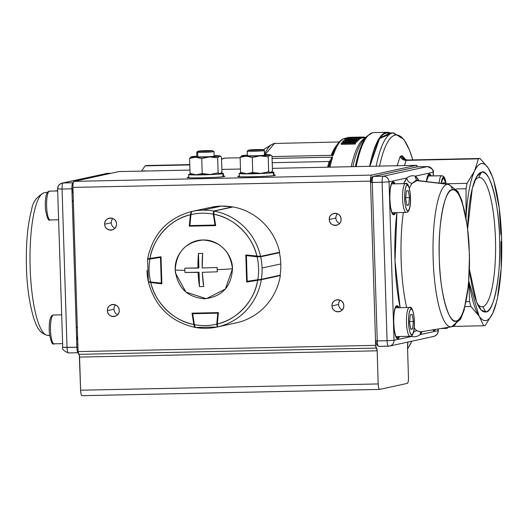 <?xml version="1.0" encoding="UTF-8"?>
<svg xmlns="http://www.w3.org/2000/svg" width="528" height="528" viewBox="0 0 528 528"><rect width="100%" height="100%" fill="white"/><g stroke="black" fill="none" stroke-linecap="round" stroke-linejoin="round"><path stroke-width="0.79" d="M273.768 143.649A1.445 1.406 77.7 0 1 274.461 143.444A103.138 23.648 -91.2 0 1 275.524 143.312A103.138 23.648 88.8 0 0 274.461 143.444L265.102 154.598M330.317 160.611L329.129 161.495A103.138 23.648 -91.2 0 0 327.598 167.191A103.138 23.648 -91.2 0 1 329.129 161.495L272.21 162.697L329.129 161.495L330.317 160.611A103.858 23.813 88.8 0 0 328.561 167.171A103.858 23.813 88.8 0 1 330.317 160.611L331.597 157.76M331.208 155.331A103.138 23.648 -91.2 0 1 337.214 144.679A103.138 23.648 -91.2 0 0 331.208 155.331M478.678 177.553A64.687 14.837 -91.2 0 1 479.345 177.474A64.687 14.837 -91.2 0 1 495.502 240.379A64.687 14.837 -91.2 0 1 482.737 306.735L481.404 306.768L482.737 306.735A64.687 14.837 -91.2 0 1 482.071 306.814A64.687 14.837 -91.2 0 1 477.18 303.415A64.687 14.837 88.8 0 0 482.737 306.735L485.866 311.942L481.265 310.075L476.566 301.95L469.432 269.313A69.96 16.045 -91.2 0 0 478.474 306.075A69.96 16.045 -91.2 0 0 485.866 311.942L482.737 306.735A64.687 14.837 88.8 0 0 495.462 238.927A64.687 14.837 88.8 0 0 478.678 177.553A64.687 14.837 88.8 0 0 474.599 181.078A64.687 14.837 -91.2 0 1 478.678 177.553L481.477 172.22C489.311 167.482 499.224 203.735 499.627 238.603C501.402 273.161 493.891 313.216 485.866 311.942A69.96 16.045 -91.2 0 0 499.627 238.603A69.96 16.045 -91.2 0 0 481.477 172.22L478.678 177.553M412.83 159.892A108.933 24.981 88.8 0 0 379.559 166.096A108.933 24.981 -91.2 0 1 395.182 135.102A108.933 24.981 -91.2 0 1 412.83 159.892L409.543 150.269L403.913 139.484L393.545 132.891A111.071 25.469 88.8 0 0 392.403 133.023A2.884 2.805 77.7 0 1 395.182 135.102A2.884 2.805 -102.3 0 0 392.403 133.023A111.071 25.469 88.8 0 0 376.147 166.162A111.071 25.469 -91.2 0 1 393.545 132.891L387.275 133.023A111.071 25.469 88.8 0 0 369.884 166.294L379.533 138.607L390.43 133.802M397.115 165.719L400.217 156.321A87.938 20.163 -91.2 0 1 402.422 155.839L405.748 159.674M407.563 348.586A108.933 24.981 88.8 0 0 411.748 341.233A108.933 24.981 -91.2 0 1 407.563 348.586M221.529 159.06L225.119 158.083A89.43 20.506 88.8 0 0 221.542 159.555A89.43 20.506 -91.2 0 1 224.202 158.195A2.884 2.805 -102.3 0 0 223.661 158.261A2.884 2.805 77.7 0 1 224.202 158.195A89.43 20.506 -91.2 0 1 225.119 158.083L240.141 157.766M264.647 154.275A102.94 23.608 -91.2 0 1 271.636 144.547A102.94 23.608 88.8 0 0 264.647 154.275M343.134 140.798L357.172 140.501L357.199 141.385A106.742 24.479 88.8 0 0 356.69 142.012L356.657 141.128L344.461 142.87L355.575 142.639L355.252 143.543L355.601 143.537A106.742 24.479 88.8 0 0 355.271 144.058L341.233 144.355L355.271 144.058L355.245 143.154A107.606 24.677 -91.2 0 1 355.575 142.639L344.461 142.87L356.657 141.128A107.606 24.677 -91.2 0 1 357.172 140.501L343.134 140.798A107.606 24.677 88.8 0 0 342.797 141.2L354.902 140.943L341.603 142.837A107.606 24.677 88.8 0 0 341.207 143.451L355.245 143.154L341.207 143.451L341.233 144.355M347.272 141.992L342.824 142.085L347.272 141.992M356.69 142.012L351.542 142.725L356.69 142.012L357.172 140.501L356.69 142.012M357.667 138.494L359.317 138.461L359.344 139.333L359.317 138.461L357.581 140.039A107.606 24.677 -91.2 0 1 359.317 138.461L357.667 138.494A107.606 24.677 88.8 0 0 356.255 139.735L345.114 138.884A107.606 24.677 88.8 0 0 344.725 139.201L357.581 140.039L357.608 140.923L359.344 139.333A106.742 24.479 88.8 0 0 357.608 140.923L357.185 140.93M351.668 140.613L344.751 140.072L351.668 140.613M356.387 140.514L356.38 140.514A106.742 24.479 -91.2 0 1 356.855 140.059M357.548 140.719L357.179 140.666M360.36 138.547L360.657 138.541A106.742 24.479 88.8 0 0 360.367 138.692L359.324 138.719L360.367 138.692L360.34 137.828A107.606 24.677 -91.2 0 1 360.624 137.676L357.958 137.491A107.606 24.677 88.8 0 0 357.456 137.709L348.044 137.907A107.606 24.677 -91.2 0 1 348.546 137.689L347.114 137.716A107.606 24.677 88.8 0 0 345.767 138.422L347.2 138.389A107.606 24.677 -91.2 0 1 347.688 138.098L360.34 137.828L347.688 138.098L347.714 138.963A106.742 24.479 88.8 0 0 347.576 139.042M357.324 138.758L347.714 138.963L357.324 138.758M346.342 138.963A106.742 24.479 -91.2 0 1 347.14 138.58L347.701 138.574M362.36 137.023L362.545 137.953L362.036 138.032L360.347 138.065L362.036 138.032L362.01 137.168L362.518 137.089L354.71 137.353M351.193 166.69A106.742 24.479 -91.2 0 1 365.112 138.23A106.742 24.479 -91.2 0 0 351.193 166.69M334.171 150.394A103.858 23.813 88.8 0 0 332.086 155.311A103.858 23.813 88.8 0 1 334.171 150.394L335.141 148.401A106.022 24.314 88.8 0 0 332.336 155.305A106.022 24.314 -91.2 0 1 335.141 148.401L337.082 144.89C339.299 141.266 341.84 139.095 344.705 138.382L346.064 138.217A106.742 24.479 88.8 0 0 333.247 155.285L272.019 156.578L333.247 155.285L332.132 155.918A1.445 1.181 18.5 0 1 333.247 155.285A106.742 24.479 -91.2 0 1 344.969 138.349A106.742 24.479 -91.2 0 1 346.064 138.217L346.091 138.217M272.078 158.433L332.64 157.153A106.742 24.479 88.8 0 0 330.007 167.138A106.742 24.479 -91.2 0 1 332.64 157.153L272.078 158.433M363.475 140.032A107.587 24.671 88.8 0 0 352.895 166.657A107.587 24.671 88.8 0 1 363.475 140.032L366.874 136.29A111.368 25.535 88.8 0 0 355.337 166.604A111.368 25.535 -91.2 0 1 366.874 136.29L372.392 132.752A1.445 1.406 77.7 0 1 372.656 132.719A1.445 1.406 -102.3 0 0 372.392 132.752L373.804 132.581A111.791 25.634 88.8 0 0 356.195 166.584A111.791 25.634 -91.2 0 1 372.656 132.719A111.791 25.634 -91.2 0 1 373.804 132.581L387.189 132.304M369.646 166.3A111.791 25.634 -91.2 0 1 387.262 132.297A111.791 25.634 -91.2 0 1 390.185 132.957L379.276 138.211L369.646 166.3M494.023 181.757L492.954 178.101A83.662 19.186 88.8 0 0 492.842 177.718L488.255 168.062A78.613 18.025 -91.2 0 1 494.069 181.922A78.613 18.025 -91.2 0 1 499.29 208.428L500.828 234.326L499.29 208.428A78.613 18.025 -91.2 0 1 501.6 238.168A78.613 18.025 -91.2 0 1 501.178 268.508L497.726 295.495L501.178 268.508A78.613 18.025 -91.2 0 1 496.597 301.745A78.613 18.025 -91.2 0 1 492.809 313.111L485.338 325.4A83.662 19.186 -91.2 0 1 484.506 325.664A83.662 19.186 -91.2 0 1 483.674 325.763L479.087 316.107C483.912 323.037 488.486 322.04 492.809 313.111A78.613 18.025 -91.2 0 1 479.087 316.107A78.613 18.025 -91.2 0 1 468.818 281.246L479.087 316.107L470.923 306.517L465.089 306.643L470.923 306.517A83.662 19.186 -91.2 0 1 469.59 301.633L468.752 282.084L469.59 301.633L466.178 301.706L469.59 301.633A83.662 19.186 88.8 0 0 470.923 306.517L479.087 316.107L483.674 325.763L453.07 326.41L483.674 325.763A83.662 19.186 88.8 0 0 485.338 325.4L492.809 313.111C497.059 303.574 499.844 288.704 501.178 268.508L501.059 241.593L501.178 268.508L501.6 238.168L499.29 208.428L494.175 182.602L499.29 208.428C496.716 189.083 493.033 175.626 488.255 168.062L480.091 158.473L407.708 160.004A83.662 19.186 88.8 0 0 406.045 160.367L478.427 158.836L474.527 171.052L467.056 183.348L446.219 183.784L467.056 183.348A83.662 19.186 88.8 0 0 466.039 188.74L466.046 217.556A78.613 18.025 -91.2 0 1 466.158 215.655A78.613 18.025 -91.2 0 1 474.527 171.052C470.283 180.589 467.491 195.459 466.158 215.655L466.039 188.74A83.662 19.186 -91.2 0 1 467.056 183.348L474.527 171.052A78.613 18.025 -91.2 0 1 488.255 168.062C483.43 161.126 478.856 162.122 474.527 171.052L478.427 158.836A83.662 19.186 -91.2 0 1 480.091 158.473L407.788 160.004M456.159 188.951L466.039 188.74L456.159 188.951M405.92 159.733L407.708 160.004A83.662 19.186 88.8 0 0 406.87 160.103A83.662 19.186 88.8 0 0 406.045 160.367L404.521 165.568L406.131 160.36L478.427 158.836A83.662 19.186 88.8 0 1 480.091 158.473L488.255 168.062L492.842 177.718M146.771 165.508L189.783 164.604L146.771 165.508A83.662 19.186 88.8 0 0 145.939 165.614L189.79 164.683L145.939 165.614A83.662 19.186 88.8 0 0 145.114 165.871L141.504 171.118L145.114 165.871L189.796 164.927L145.114 165.871A83.662 19.186 -91.2 0 1 145.939 165.614A83.662 19.186 -91.2 0 1 146.771 165.508M467.656 228.492L472.276 188.536L476.672 176.682L481.477 172.22A69.96 16.045 -91.2 0 0 475.774 178.365L475.774 178.365A69.96 16.045 -91.2 0 0 467.656 228.492M144.309 170.689A78.613 18.025 88.8 0 0 143.213 171.079L147.041 170.999M400.217 156.321C401.306 158.902 403.253 160.255 406.045 160.367C403.24 160.261 401.3 158.915 400.217 156.321A87.938 20.163 -91.2 0 1 401.313 155.951A87.938 20.163 -91.2 0 1 402.422 155.839L403.729 158.308L405.563 159.595M405.748 159.667L402.422 155.839C403.234 158.486 404.996 159.872 407.708 160.004M332.528 157.159L331.452 158.03A106.022 24.314 88.8 0 0 329.036 167.158A106.022 24.314 -91.2 0 1 331.452 158.03M492.809 313.111L496.544 301.97M274.461 143.444A1.445 1.406 -102.3 0 0 274.197 143.471L339.233 141.973M363.719 137.003L363.746 137.848L363.719 137.003A107.606 24.677 -91.2 0 1 364.089 137.036L364.115 137.841L364.089 137.036L362.617 137.029M365.231 137.3L365.244 137.815L365.231 137.3A107.606 24.677 -91.2 0 1 365.614 137.438L364.102 137.306M355.991 137.148L349.787 137.313L354.849 137.26M356.083 137.28L360.215 137.201A107.606 24.677 88.8 0 0 360.202 137.207L362.01 137.168L360.202 137.207L360.215 137.683M406.87 160.103A5.768 5.61 77.7 0 1 401.313 155.951A5.768 5.61 -102.3 0 0 406.87 160.103M355.489 140.534L355.476 140.085L344.725 139.201L345.114 138.884L356.255 139.735M356.261 140.072L356.275 140.521M341.603 142.837L354.902 140.943L342.797 141.2L342.824 142.085M344.725 139.201L344.751 140.072L344.725 139.201M348.044 137.907L357.958 137.491M357.08 137.122L361.033 137.089M360.716 137.042L361.205 137.036M347.134 138.389L345.794 139.286M345.781 138.923L345.767 138.422L347.114 137.716M350.15 137.353L350.691 137.254M362.036 138.032L362.01 137.168L362.518 137.089L362.696 137.914L362.663 137.049M349.76 138.191L349.787 137.339M357.489 137.696L357.469 137.155L356.096 137.28L356.11 137.742L356.096 137.28L352.209 137.432L352.222 137.821M350.935 137.359L354.842 137.168M348.962 137.894L348.949 137.438L348.249 137.346M363.752 137.867L364.115 137.907M238.418 176.207C231.891 177.434 270.402 176.623 274.916 175.441L273.959 174.966A18.751 0.818 178.2 0 1 275.405 175.237A18.751 0.818 178.2 0 1 274.916 175.441A18.751 0.818 178.2 0 1 252.391 176.755A18.751 0.818 178.2 0 1 237.923 176.411A18.751 0.818 178.2 0 1 238.418 176.207L238.432 176.583L238.418 176.207A18.751 0.818 178.2 0 1 239.356 176.055L238.418 176.207M118.793 171.6L189.961 170.102L118.866 171.593A5.768 1.32 88.8 0 0 118.793 171.6L74.052 181.361L118.793 171.6M221.852 169.429L240.491 169.026M272.389 168.359L416.381 165.323L371.639 175.085L74.052 181.361A5.768 1.32 88.8 0 0 72.917 187.414L370.504 181.13L375.665 345.338L78.078 351.615L72.917 187.414C72.89 183.916 73.267 181.896 74.052 181.361L371.639 175.085L416.381 165.323L417.371 166.815A5.768 1.32 -91.2 0 0 416.44 165.317A5.768 1.32 -91.2 0 0 416.381 165.323L272.389 168.359L416.434 165.317M187.882 177.276C181.361 178.497 219.872 177.685 224.38 176.504L223.423 176.029A18.751 0.818 178.2 0 1 224.875 176.299A18.751 0.818 178.2 0 1 224.38 176.504A18.751 0.818 178.2 0 1 201.854 177.824A18.751 0.818 178.2 0 1 187.387 177.481A18.751 0.818 178.2 0 1 187.882 177.276L187.895 177.652L187.882 177.276A18.751 0.818 178.2 0 1 188.819 177.118L187.882 177.276M112.82 218.519A6.059 5.894 -102.3 0 0 111.276 222.783L104.696 224.215A6.059 5.894 77.7 0 1 109.296 218.176A6.059 5.894 77.7 0 1 116.483 223.964C116.569 216.157 104.115 216.421 104.696 224.215C104.603 232.023 117.064 231.766 116.483 223.964A6.059 5.894 77.7 0 1 111.877 230.01A6.059 5.894 77.7 0 1 104.696 224.215L111.276 222.783A6.059 5.894 -102.3 0 0 114.939 228.228M115.533 304.94A6.059 5.894 -102.3 0 0 113.989 309.203L107.408 310.642A6.059 5.894 77.7 0 1 112.015 304.597A6.059 5.894 77.7 0 1 119.203 310.391C119.288 302.584 106.828 302.841 107.408 310.642C107.323 318.45 119.777 318.186 119.203 310.391A6.059 5.894 77.7 0 1 114.596 316.437A6.059 5.894 77.7 0 1 107.408 310.642L113.989 309.203A6.059 5.894 -102.3 0 0 117.652 314.655M340.131 300.201A6.059 5.894 -102.3 0 0 338.587 304.465L332.006 305.897A6.059 5.894 77.7 0 1 336.607 299.858A6.059 5.894 77.7 0 1 343.794 305.653C343.886 297.838 331.426 298.102 332.006 305.897C331.914 313.711 344.375 313.447 343.794 305.653A6.059 5.894 77.7 0 1 339.194 311.692A6.059 5.894 77.7 0 1 332.006 305.897L338.587 304.465A6.059 5.894 -102.3 0 0 342.25 309.916M341.081 219.226C341.167 211.418 328.713 211.682 329.287 219.476C329.201 227.284 341.656 227.027 341.081 219.226A6.059 5.894 77.7 0 1 336.475 225.271A6.059 5.894 77.7 0 1 329.287 219.476A6.059 5.894 77.7 0 1 333.894 213.431A6.059 5.894 77.7 0 1 341.081 219.226M246.279 269.729L246.378 269.181M246.081 259.756L245.949 259.215M82.051 395.703A5.768 1.32 88.8 0 0 82.111 395.696C81.305 395.505 80.804 393.683 80.612 390.218A5.768 1.32 88.8 0 0 82.051 395.703L379.632 389.42A5.768 1.32 -91.2 0 0 379.698 389.413L407.332 383.381L379.698 389.413C378.893 389.228 378.391 387.4 378.2 383.942L377.164 350.81L375.665 345.338L370.504 181.13C370.478 177.632 370.854 175.619 371.639 175.085A5.768 1.32 -91.2 0 0 370.504 181.13L72.917 187.414L78.078 351.615A2.884 0.66 88.8 0 0 78.791 354.354A2.884 0.66 88.8 0 0 78.824 354.354L78.078 351.615L375.665 345.338A2.884 0.66 -91.2 0 0 376.385 348.077A2.884 0.66 -91.2 0 1 376.385 348.077A2.884 0.66 -91.2 0 1 376.444 348.071A2.884 0.66 -91.2 0 1 377.164 350.81L378.2 383.942L80.612 390.218L79.312 355.093M407.986 342.052L407.517 347.087L408.467 377.335C408.5 380.833 408.118 382.846 407.332 383.381A5.768 1.32 -91.2 0 0 408.467 377.335L407.517 347.087A5.768 1.32 -91.2 0 1 407.992 342.052M379.639 389.42A5.768 1.32 -91.2 0 1 378.2 383.942L80.612 390.218L79.57 357.093L377.164 350.81L79.57 357.093A2.884 0.66 88.8 0 0 78.896 354.354M118.912 171.6A5.768 1.32 88.8 0 0 118.853 171.593L189.961 170.095M82.111 395.696L379.579 389.413M78.824 354.354L376.352 348.071L78.791 354.354M337.412 213.781A6.059 5.894 -102.3 0 0 335.867 218.044L329.287 219.476L335.867 218.044A6.059 5.894 -102.3 0 0 339.53 223.489M57.658 190.555L54.886 190.997M47.54 192.205L44.194 192.753A71.366 16.368 88.8 0 0 30.083 264.805A71.366 16.368 88.8 0 0 47.408 335.346A71.366 16.368 -91.2 0 1 30.083 264.805A71.366 16.368 -91.2 0 1 44.194 192.753L44.398 192.713A71.366 16.368 88.8 0 0 44.194 192.753A5.768 5.61 -102.3 0 0 43.91 192.806A5.768 5.61 77.7 0 1 44.194 192.753A71.366 16.368 -91.2 0 1 44.398 192.713L43.91 192.806C36.643 196.832 32.571 202.389 31.693 209.471C27.713 223.925 25.951 242.543 26.4 265.333C26.743 285.463 29.304 303.481 34.089 319.381C36.445 325.03 38.174 332.864 47.408 335.346L49.625 335.61M73.319 200.336A66.422 15.233 88.8 0 0 72.303 202.066M76.223 326.825A66.422 15.233 88.8 0 0 77.339 328.086M77.834 343.999L76.771 344.23L77.834 343.999M72.976 189.314L71.973 191.598A81.477 18.685 88.8 0 1 72.976 189.314M76.586 338.422L77.715 340.237A81.477 18.685 88.8 0 1 76.586 338.422M77.939 347.213L76.864 347.252A5.768 1.32 88.8 0 0 78.157 352.704A5.768 1.32 -91.2 0 1 76.864 347.252L62.588 347.351L67.036 347.457L62.06 189.017L71.887 188.813A5.768 1.32 -91.2 0 1 73.022 182.761L63.195 182.972L107.283 173.349L111.151 173.27L107.283 173.349A5.768 5.61 -102.3 0 0 106.234 173.474A5.768 5.61 77.7 0 1 107.283 173.349A5.768 1.32 -91.2 0 1 107.342 173.342A5.768 1.32 88.8 0 0 107.283 173.349L63.195 182.972A5.768 1.32 88.8 0 0 62.06 189.017L71.887 188.813L76.864 347.252L67.036 347.457L62.06 189.017L57.763 188.852A5.768 5.61 77.7 0 1 63.195 182.972A5.768 5.61 -102.3 0 0 62.146 183.091L107.342 173.342A5.768 1.32 88.8 0 1 107.402 173.349M48.675 335.28A71.366 16.368 -91.2 0 1 47.408 335.346M72.956 188.767L71.887 188.813A5.768 1.32 88.8 0 1 73.022 182.761A1.445 1.406 77.7 0 1 73.273 182.78A1.445 1.406 -102.3 0 0 73.022 182.761L63.195 182.972A5.768 1.32 -91.2 0 0 62.06 189.017L57.611 188.912L62.74 347.292M67.036 347.457A5.768 1.32 88.8 0 0 68.475 352.942A5.768 1.32 88.8 0 0 68.534 352.935L78.164 352.73L68.475 352.942A5.768 1.32 -91.2 0 1 67.036 347.457M68.534 352.935A5.768 1.32 -91.2 0 1 68.475 352.942C63.796 351.028 61.835 349.16 62.588 347.351M451.671 326.779A5.768 5.61 -102.3 0 0 456.337 320.965C448.985 325.413 439.685 291.397 439.303 258.68C437.639 226.248 444.688 188.654 452.219 189.856C459.571 185.407 468.877 219.43 469.253 252.146C470.923 284.579 463.868 322.166 456.337 320.965A5.768 5.61 77.7 0 1 451.671 326.779A71.366 16.368 -91.2 0 1 451.466 326.819A71.366 16.368 -91.2 0 1 433.151 259.063A71.366 16.368 -91.2 0 1 447.19 184.246L415.84 180.49L412.163 183.361A75.761 17.371 88.8 0 0 409.352 188.285A75.761 17.371 88.8 0 1 412.163 183.361A5.768 5.405 37.9 0 1 406.844 177.976L389.037 181.856L394.02 340.303L411.827 336.415L411.292 335.966A81.477 18.685 -91.2 0 0 411.827 336.415L394.02 340.303A5.768 5.61 77.7 0 1 388.582 346.183A5.768 1.32 -91.2 0 1 388.522 346.19A5.768 1.32 -91.2 0 1 387.09 340.705L377.263 340.91L372.28 182.47L382.107 182.266L387.09 340.705L394.02 340.303L389.037 181.856L406.844 177.976A5.768 5.405 -142.1 0 0 412.163 183.361L417.226 180.431L447.19 184.246A71.366 16.368 -91.2 0 1 448.457 184.186A71.366 16.368 88.8 0 0 447.19 184.246A5.768 5.61 77.7 0 1 452.219 189.856A65.65 15.055 -91.2 0 1 469.253 252.146A65.65 15.055 -91.2 0 1 456.337 320.965A65.65 15.055 -91.2 0 1 439.303 258.68A65.65 15.055 -91.2 0 1 452.219 189.856A5.768 5.61 -102.3 0 0 447.19 184.246A71.366 16.368 88.8 0 0 433.138 258.621A71.366 16.368 88.8 0 0 451.466 326.819L420.255 331.914M401.141 259.934A75.761 17.371 88.8 0 0 406.672 307.534A75.761 17.371 88.8 0 1 403.346 212.5A75.761 17.371 88.8 0 0 401.141 259.934M420.38 331.894L416.797 330.693A5.768 5.518 -52 0 0 413.378 332.554A5.768 5.518 128 0 1 416.797 330.693A75.761 17.371 88.8 0 1 414.209 327.809A75.761 17.371 88.8 0 0 416.797 330.693L420.598 331.855M417.298 180.437L417.232 180.431A5.768 5.518 128 0 1 415.318 176.128L419.008 180.642A81.477 18.685 -91.2 0 0 415.318 176.128L433.125 172.24L415.318 176.128A5.768 5.518 -52 0 0 417.226 180.431L417.259 180.431M400.099 307.672L395.01 260.997L396.917 212.639A81.477 18.685 -91.2 0 0 400.099 307.672M403.656 183.638L406.844 177.976C409.51 175.91 412.335 175.296 415.318 176.128C412.342 175.296 409.523 175.916 406.844 177.976A81.477 18.685 -91.2 0 0 403.656 183.638M397.096 338.012L397.36 338.012A0.574 0.561 77.7 0 1 397.94 338.573A16.447 3.769 88.8 0 0 399.538 336.534L397.94 338.573C393.129 340.534 392.04 305.884 396.904 305.732L398.93 307.692A16.447 3.769 88.8 0 0 396.904 305.732A0.574 0.561 77.7 0 1 396.363 306.319M392.601 182.431A15.866 3.637 -91.2 0 1 392.634 182.431L392.575 182.437A0.574 0.561 -102.3 0 0 393.017 181.863A16.447 3.769 88.8 0 0 389.776 199.102A16.447 3.769 88.8 0 0 394.046 214.705A0.574 0.561 -102.3 0 0 393.466 214.137A15.866 3.637 -91.2 0 0 394.786 212.685A15.866 3.637 -91.2 0 1 393.466 214.137L393.466 214.137A0.574 0.561 77.7 0 1 394.046 214.705A16.447 3.769 88.8 0 0 395.644 212.665L394.046 214.705C389.235 216.665 388.146 182.008 393.017 181.863L395.036 183.823A16.447 3.769 88.8 0 0 393.017 181.863A0.574 0.561 77.7 0 1 392.469 182.45M420.295 334.567L438.101 330.68L438.049 329.01L438.101 330.68L420.295 334.567A5.768 5.405 37.9 0 1 420.783 331.828A5.768 5.405 -142.1 0 0 420.295 334.567C417.397 336.633 414.579 337.247 411.827 336.415A5.768 5.518 128 0 1 411.926 335.458A5.768 5.518 -52 0 0 411.827 336.415C414.572 337.247 417.391 336.633 420.295 334.567L422.189 331.597A81.477 18.685 -91.2 0 1 420.295 334.567M372.055 177.89A1.445 1.406 77.7 0 1 373.415 176.425L417.503 166.802L427.33 166.597A5.768 5.61 77.7 0 1 433.125 172.24L433.237 175.883L433.125 172.24A5.768 5.61 -102.3 0 0 427.33 166.597L383.242 176.213L373.415 176.425L417.503 166.802L427.33 166.597L383.242 176.213A5.768 5.61 77.7 0 1 389.037 181.856L382.107 182.266L387.09 340.705L377.263 340.91A5.768 1.32 88.8 0 0 378.701 346.394A5.768 1.32 88.8 0 0 378.761 346.388L388.463 346.183M426.367 181.526L429.205 173.963L431.224 175.923A16.447 3.769 88.8 0 0 429.205 173.963A16.447 3.769 88.8 0 0 426.367 181.526M433.382 330.132A15.866 3.637 -91.2 0 0 433.547 330.112A15.866 3.637 -91.2 0 0 434.273 329.624A15.866 3.637 -91.2 0 1 433.547 330.112A0.574 0.561 77.7 0 1 434.128 330.68A16.447 3.769 88.8 0 0 435.356 329.446L434.128 330.68L432.749 329.875A16.447 3.769 88.8 0 0 434.128 330.68A0.574 0.561 -102.3 0 0 433.547 330.112L433.547 330.112A15.866 3.637 -91.2 0 1 433.389 330.132L432.901 329.848M378.761 346.388A5.768 1.32 -91.2 0 1 378.701 346.394L389.631 346.058A5.768 5.61 -102.3 0 0 394.02 340.303L387.09 340.705A5.768 1.32 88.8 0 0 388.522 346.19A5.768 1.32 88.8 0 0 388.582 346.183A5.768 5.61 -102.3 0 0 389.631 346.058L433.719 336.435A5.768 5.61 -102.3 0 0 438.101 330.68L438.101 330.68A5.768 5.61 77.7 0 1 432.67 336.56M417.219 166.841A1.445 1.406 77.7 0 1 417.503 166.802A1.445 1.406 -102.3 0 0 417.239 166.835L417.562 166.795A5.768 1.32 88.8 0 0 417.503 166.802A5.768 1.32 -91.2 0 1 417.562 166.795L427.39 166.591A5.768 1.32 88.8 0 0 427.33 166.597A5.768 1.32 -91.2 0 1 427.39 166.591C432.069 168.505 434.029 170.366 433.277 172.174L433.396 175.877M371.204 182.431L382.107 182.266A5.768 1.32 -91.2 0 1 383.242 176.213L373.415 176.425A5.768 1.32 88.8 0 0 372.28 182.47A5.768 1.32 -91.2 0 1 373.415 176.425A1.445 1.406 -102.3 0 0 373.138 176.458M428.683 175.982A15.866 3.637 88.8 0 0 428.129 175.131A15.866 3.637 -91.2 0 1 428.683 175.982M428.789 174.537A15.866 3.637 -91.2 0 1 428.822 174.53A15.866 3.637 -91.2 0 1 430.366 175.943A15.866 3.637 -91.2 0 0 428.822 174.53L428.762 174.544A0.574 0.561 -102.3 0 0 429.205 173.963A0.574 0.561 77.7 0 1 428.663 174.55M393.301 214.157A15.866 3.637 -91.2 0 0 393.466 214.137A15.866 3.637 -91.2 0 1 393.301 214.157L391.756 211.946L390.502 206.824L389.77 197.993L390.159 189.71L391.202 184.642L392.575 182.437M398.68 336.554A15.866 3.637 -91.2 0 1 397.36 338.012A15.866 3.637 -91.2 0 1 397.195 338.032L395.65 335.821L394.39 330.7L393.664 321.869L394.053 313.586L395.096 308.51L396.469 306.306A0.574 0.561 -102.3 0 0 396.904 305.732A16.447 3.769 88.8 0 0 393.67 322.971A16.447 3.769 88.8 0 0 397.94 338.573A0.574 0.561 -102.3 0 0 397.36 338.012A15.866 3.637 -91.2 0 1 397.195 338.032M392.581 213.589A15.866 3.637 88.8 0 0 393.103 212.718A15.866 3.637 -91.2 0 1 392.581 213.589M392.495 183.876A15.866 3.637 88.8 0 0 391.934 183.025A15.866 3.637 -91.2 0 1 392.495 183.876M392.634 182.431A15.866 3.637 -91.2 0 1 394.178 183.843A15.866 3.637 -91.2 0 0 392.634 182.431M383.242 176.213A5.768 1.32 88.8 0 0 382.107 182.266L389.037 181.856A5.768 5.61 -102.3 0 0 383.242 176.213M396.488 306.306A15.866 3.637 -91.2 0 1 396.528 306.299A15.866 3.637 -91.2 0 1 398.072 307.712M395.828 306.9A15.866 3.637 -91.2 0 1 396.389 307.745M396.997 336.593A15.866 3.637 -91.2 0 1 396.475 337.465M376.147 340.883C375.824 343.405 376.669 345.239 378.701 346.394A5.768 1.32 -91.2 0 1 377.263 340.91L376.187 340.87A4.33 0.99 88.8 0 0 376.187 340.897M257.169 173.303L249.777 173.389M273.418 172.59L271.557 172.095A17.312 0.759 178.2 0 1 273.874 172.399A17.312 0.759 178.2 0 1 273.418 172.59A17.312 0.759 178.2 0 1 254.602 173.758A17.312 0.759 178.2 0 1 239.276 173.488A17.312 0.759 178.2 0 1 239.732 173.296C233.706 174.431 269.26 173.679 273.418 172.59L273.517 175.652L273.418 172.59M268.937 172.022L268.594 172.022A17.312 0.759 178.2 0 1 268.937 172.022M241.461 173.045L239.732 173.296A17.312 0.759 178.2 0 1 241.461 173.045M206.633 174.372L199.241 174.458M222.882 173.653L221.021 173.164A17.312 0.759 178.2 0 1 223.344 173.468A17.312 0.759 178.2 0 1 222.882 173.653A17.312 0.759 178.2 0 1 204.065 174.827A17.312 0.759 178.2 0 1 188.74 174.557A17.312 0.759 178.2 0 1 189.196 174.365C183.176 175.494 218.724 174.748 222.882 173.653L222.981 176.722L222.882 173.653M218.401 173.092L218.057 173.085A17.312 0.759 178.2 0 1 218.401 173.092M190.925 174.115L189.196 174.365A17.312 0.759 178.2 0 1 190.925 174.115M410.23 336.296A14.428 3.307 -91.2 0 1 410.078 336.316A14.428 3.307 -91.2 0 1 406.474 322.285A14.428 3.307 -91.2 0 1 409.325 307.487L395.366 307.784L409.325 307.487A14.428 3.307 -91.2 0 1 409.471 307.474A14.428 3.307 88.8 0 0 409.325 307.487A1.729 1.683 77.7 0 1 411.061 309.184C407.306 309.283 408.144 336.059 411.86 334.534C415.615 334.429 414.77 307.659 411.061 309.184A12.692 2.911 -91.2 0 1 414.355 321.229A12.692 2.911 -91.2 0 1 411.86 334.534A1.729 1.683 77.7 0 1 410.23 336.296A1.729 1.683 -102.3 0 0 411.86 334.534A12.692 2.911 -91.2 0 1 408.566 322.489A12.692 2.911 -91.2 0 1 411.061 309.184A1.729 1.683 -102.3 0 0 409.325 307.487A14.428 3.307 88.8 0 0 406.474 322.285A14.428 3.307 88.8 0 0 410.078 336.316A14.428 3.307 88.8 0 0 410.23 336.296M412.639 328.878L410.731 329.294L409.55 322.271L410.276 314.833L412.183 314.417L413.365 321.44L412.639 328.878L410.731 329.294L409.55 322.271L410.276 314.833L412.183 314.417L413.365 321.44L409.629 321.519L413.365 321.44L412.639 328.878L410.672 328.924L412.639 328.878M439.045 183.058A14.428 3.307 -91.2 0 1 441.619 175.718L427.667 176.015L441.619 175.718A14.428 3.307 -91.2 0 1 441.771 175.705A14.428 3.307 88.8 0 0 441.619 175.718A1.729 1.683 77.7 0 1 443.362 177.415L441.157 183.308A12.692 2.911 -91.2 0 1 443.362 177.415A12.692 2.911 -91.2 0 1 446.18 183.916L443.362 177.415A1.729 1.683 -102.3 0 0 441.619 175.718A14.428 3.307 88.8 0 0 439.045 183.058M442.537 183.473L442.576 183.064L444.484 182.648L444.662 183.731L444.484 182.648L442.576 183.064L442.537 183.473M446.417 328.403A14.428 3.307 -91.2 0 1 446.272 328.416A14.428 3.307 -91.2 0 1 445.302 327.822A14.428 3.307 88.8 0 0 446.272 328.416A14.428 3.307 88.8 0 0 446.417 328.403A1.729 1.683 -102.3 0 0 446.754 328.357A1.729 1.683 77.7 0 1 446.417 328.403M447.902 327.4A1.729 1.683 77.7 0 1 446.754 328.357A1.729 1.683 -102.3 0 0 447.902 327.4M406.336 212.428A14.428 3.307 -91.2 0 1 406.184 212.441A14.428 3.307 -91.2 0 1 402.58 198.416A14.428 3.307 -91.2 0 1 405.431 183.619L391.479 183.909L405.431 183.619A14.428 3.307 -91.2 0 1 405.577 183.599A14.428 3.307 88.8 0 0 405.431 183.619A14.428 3.307 88.8 0 0 402.58 198.416A14.428 3.307 88.8 0 0 406.184 212.441A14.428 3.307 88.8 0 0 406.336 212.428A1.729 1.683 -102.3 0 0 407.966 210.659C411.721 210.56 410.883 183.784 407.167 185.308C403.412 185.414 404.257 212.183 407.966 210.659A12.692 2.911 -91.2 0 1 404.672 198.614A12.692 2.911 -91.2 0 1 407.167 185.308A1.729 1.683 -102.3 0 0 405.431 183.619A1.729 1.683 77.7 0 1 407.167 185.308A12.692 2.911 -91.2 0 1 410.461 197.353A12.692 2.911 -91.2 0 1 407.966 210.659A1.729 1.683 77.7 0 1 406.336 212.428M408.745 205.009L406.844 205.425L405.662 198.403L406.388 190.964L408.296 190.549L409.477 197.571L408.745 205.009L406.844 205.425L405.662 198.403L406.388 190.964L408.296 190.549L409.477 197.571L405.735 197.65L409.477 197.571L408.745 205.009L406.778 205.049L408.745 205.009M49.447 191.129A14.428 3.307 88.8 0 0 46.603 205.927A14.428 3.307 88.8 0 0 50.206 219.952A14.428 3.307 -91.2 0 1 46.603 205.927A14.428 3.307 -91.2 0 1 49.447 191.129L57.671 190.958L49.447 191.129A14.428 3.307 -91.2 0 1 49.592 191.11A14.428 3.307 88.8 0 0 49.447 191.129A1.729 1.683 -102.3 0 0 49.111 191.169A1.729 1.683 77.7 0 1 49.447 191.129M47.817 192.892A1.729 1.683 77.7 0 1 49.111 191.169M50.351 219.938A14.428 3.307 -91.2 0 1 50.206 219.952C48.47 221.41 46.88 217.741 45.428 208.956C44.939 197.875 46.174 191.941 49.13 191.169L57.671 190.938M53.341 315.005A14.428 3.307 88.8 0 0 50.49 329.802A14.428 3.307 88.8 0 0 54.094 343.827A14.428 3.307 -91.2 0 1 50.49 329.802A14.428 3.307 -91.2 0 1 53.341 315.005L61.565 314.827L53.341 315.005A14.428 3.307 -91.2 0 1 53.486 314.985A14.428 3.307 88.8 0 0 53.341 315.005A1.729 1.683 -102.3 0 0 53.005 315.044A1.729 1.683 77.7 0 1 53.341 315.005M51.711 316.767A1.729 1.683 77.7 0 1 53.005 315.044M54.245 343.807A14.428 3.307 -91.2 0 1 54.094 343.827C52.364 345.279 50.774 341.616 49.322 332.831C48.833 321.743 50.068 315.817 53.024 315.038L61.565 314.813M214.137 156.169L213.998 151.615A8.653 0.376 178.2 0 1 203.372 152.315A8.653 0.376 178.2 0 1 197.677 152.302L197.822 156.856L197.677 152.302A8.653 0.376 178.2 0 1 196.693 152.156L196.838 156.717M205.524 150.737L209.53 150.949L200.891 151.206L205.524 150.737L200.891 151.206L209.53 150.949L205.524 150.737L205.537 151.166L205.524 150.737M211.563 150.625C207.709 150.388 194.502 151.1 199.069 151.305C202.93 151.543 216.13 150.823 211.563 150.625L198.284 151.16L211.563 150.625M198.271 151.166L196.72 152.13A8.653 0.376 -1.8 0 0 197.677 152.302L199.069 151.305L197.677 152.302A8.653 0.376 -1.8 0 0 206.428 152.229A8.653 0.376 -1.8 0 0 213.767 151.708A8.653 0.376 -1.8 0 0 213.972 151.589L212.348 150.718M247.599 155.549C244.576 156.116 262.376 155.74 264.442 155.192L264.528 150.546A8.653 0.376 178.2 0 1 264.403 150.619L264.541 155.166L264.403 150.619A8.653 0.376 178.2 0 1 253.902 151.252A8.653 0.376 178.2 0 1 247.229 151.094A8.653 0.376 178.2 0 1 247.361 151.021M259.057 149.629L260.773 149.78L257.565 150.051L250.932 150.011L259.057 149.629L250.932 150.011L257.565 150.051L260.773 149.78L259.057 149.629M262.799 149.734C264.759 149.279 250.087 149.629 248.906 150.064C246.939 150.513 261.617 150.163 262.799 149.734L248.82 150.097L262.878 149.655L264.403 150.619L262.799 149.734M248.813 150.097L247.256 151.061A8.653 0.376 -1.8 0 0 254.569 151.232A8.653 0.376 -1.8 0 0 264.304 150.645A8.653 0.376 -1.8 0 0 264.403 150.619A8.653 0.376 -1.8 0 0 264.502 150.52L262.891 149.655M241.982 155.668L240.128 157.37L246.154 156.143L252.265 157.489L260.192 155.846L268.198 156.776L260.192 155.846A14.428 0.634 178.2 0 1 246.154 156.143L260.192 155.846L252.265 157.489L252.734 172.484L252.265 157.489L246.154 156.143A14.428 0.634 178.2 0 1 241.646 155.773A14.428 0.634 178.2 0 1 241.982 155.668A14.428 0.634 178.2 0 1 247.355 155.14L241.982 155.668C240.933 155.932 242.319 156.09 246.154 156.143L240.128 157.37L240.596 172.366L246.708 173.712L252.734 172.484L260.746 173.415L268.673 171.778L268.198 156.776L270.059 155.074C271.115 154.81 269.722 154.651 265.888 154.598L264.66 154.592A14.428 0.634 178.2 0 1 265.888 154.598A14.428 0.634 178.2 0 1 270.395 154.869A14.428 0.634 178.2 0 1 270.059 155.074L268.198 156.776L268.673 171.778L270.613 172.649L272.468 170.947L271.999 155.945L270.059 155.074A14.428 0.634 178.2 0 1 260.192 155.846L270.059 155.074L271.999 155.945L272.468 170.947M240.128 157.37L240.596 172.366L242.84 173.138M268.884 171.976L267.59 172.135M191.453 156.73L189.592 158.433L195.617 157.205L201.729 158.552L209.656 156.908L217.668 157.839L209.656 156.908A14.428 0.634 178.2 0 1 195.617 157.205L189.592 158.433L190.06 173.435L196.172 174.781L202.204 173.554L201.729 158.552L195.617 157.205A14.428 0.634 178.2 0 1 191.11 156.842A14.428 0.634 178.2 0 1 191.453 156.73A14.428 0.634 178.2 0 1 196.825 156.202L191.453 156.73C190.397 157.001 191.783 157.159 195.617 157.205L209.656 156.908L201.729 158.552L202.204 173.554L210.21 174.484L218.137 172.841L217.668 157.839L219.523 156.143C220.579 155.872 219.193 155.714 215.358 155.668L214.124 155.661A14.428 0.634 178.2 0 1 215.358 155.668A14.428 0.634 178.2 0 1 219.866 155.938A14.428 0.634 178.2 0 1 219.523 156.143L217.668 157.839L218.137 172.841L220.077 173.712L221.938 172.016L221.463 157.014L219.523 156.143A14.428 0.634 178.2 0 1 209.656 156.908L219.523 156.143L221.463 157.014L221.938 172.016M213.913 156.262C211.84 156.803 194.047 157.179 197.063 156.618M189.592 158.433L190.06 173.435L192.311 174.2M218.348 173.039L217.054 173.204M233.138 206.943L214.058 211.108A59.143 57.506 77.7 0 1 260.555 256.384L279.635 252.219A59.143 57.506 -102.3 0 0 233.138 206.943L214.058 211.108L213.873 214.269L215.675 225.608L189.281 226.162L190.37 214.771C170.815 218.869 152.955 238.187 149.998 258.449L161.027 256.74L161.878 283.82L150.757 282.572C154.988 302.683 174.029 321.222 193.816 324.496L192.02 313.163L218.407 312.602L217.325 324.001C236.881 319.895 254.734 300.577 257.69 280.315L246.662 282.031L245.81 254.951L256.938 256.192C252.707 236.082 233.666 217.543 213.873 214.269L215.675 225.608L189.281 226.162L189.968 226.01L189.281 226.162L190.37 214.771L191.314 211.589C167.416 218.255 152.856 233.99 147.649 258.786L161.027 256.74M161.878 283.82L148.381 282.143C155.133 306.656 170.636 321.73 194.891 327.373L193.816 324.496L192.02 313.163L218.407 312.602L217.325 324.001L217.694 326.891L236.775 322.727A59.143 57.506 -102.3 0 0 280.368 275.557L261.287 279.715A59.143 57.506 77.7 0 1 217.694 326.891L236.775 322.727M148.454 282.097L150.757 282.572A56.258 54.701 77.7 0 0 193.816 324.496L194.951 327.373M279.787 275.642L261.287 279.715L247.243 281.899M245.81 254.951L260.555 256.384L279.635 252.219M217.325 324.001L217.694 326.891A59.143 57.506 -102.3 0 0 261.287 279.715L257.69 280.315A56.258 54.701 77.7 0 1 217.325 324.001M147.721 258.766L149.998 258.449A56.258 54.701 77.7 0 1 190.37 214.771L191.314 211.589M256.938 256.192L260.555 256.384A59.143 57.506 -102.3 0 0 214.058 211.108L213.873 214.269A56.258 54.701 77.7 0 1 256.938 256.192M206.362 328.297A59.143 57.506 77.7 0 1 195.353 327.446A59.143 57.506 -102.3 0 0 217.114 327.023A59.143 57.506 77.7 0 1 206.362 328.297M192.753 313.144L192.674 313.724L217.787 313.196L216.744 324.139L217.298 326.984A0.574 0.561 -102.3 0 0 217.556 326.845A0.574 0.561 77.7 0 1 217.298 326.984L236.049 322.892L217.298 326.984A59.143 57.506 77.7 0 1 217.114 327.023A59.143 57.506 -102.3 0 0 217.298 326.984L216.744 324.139C209.345 325.875 201.901 326.033 194.403 324.614L192.674 313.724L217.787 313.196L216.744 324.139A56.258 54.701 77.7 0 1 194.403 324.614L195.294 327.446L217.114 327.023L235.864 322.931A59.143 57.506 -102.3 0 0 236.049 322.892A0.574 0.561 -102.3 0 0 236.102 322.879M218.348 313.236L217.787 313.196L217.866 312.616M192.674 313.724L192.238 313.784L193.967 324.674L194.403 324.614L192.674 313.724M216.744 324.139L217.305 324.179L216.744 324.139M194.403 324.614L193.967 324.674L194.891 326.964M148.361 281.695L150.612 281.978A56.258 54.701 77.7 0 1 149.893 259.05L160.486 257.407L161.297 283.173L150.612 281.978C148.837 274.369 148.599 266.726 149.893 259.05L147.583 259.195L148.361 281.695A59.143 57.506 77.7 0 1 146.949 270.455M147.655 259.175A0.574 0.561 77.7 0 1 147.959 258.753M149.807 281.932L148.856 282.143A0.574 0.561 77.7 0 1 148.388 281.774M161.047 257.38L160.486 257.407L161.297 283.173L161.858 283.147L150.612 281.978L150.678 282.526L161.357 283.714M149.893 259.05L149.912 258.463L149.893 259.05L160.486 257.407L160.512 256.819M161.297 283.173L161.449 283.721A0.574 0.561 -102.3 0 0 161.872 283.51M262.06 268.026A59.143 57.506 77.7 0 1 261.353 279.305L280.111 275.213A59.143 57.506 -102.3 0 0 280.81 263.934L262.06 268.026L280.81 263.934A59.143 57.506 -102.3 0 0 279.398 252.701L260.647 256.786A59.143 57.506 77.7 0 1 262.06 268.026M246.536 255.031L246.398 255.592L257.077 256.793C258.852 264.403 259.096 272.039 257.803 279.715L247.203 281.358L246.398 255.592L245.962 255.578L246.761 281.351L247.203 281.358L246.398 255.592L257.077 256.793A56.258 54.701 77.7 0 1 257.803 279.715L261.353 279.305A59.143 57.506 -102.3 0 0 260.647 256.786L257.077 256.793L257.222 256.225L257.077 256.793L260.647 256.786L279.398 252.701A0.574 0.561 -102.3 0 0 279.14 252.331M261.353 279.305A0.574 0.561 77.7 0 1 260.891 279.781L279.642 275.689A0.574 0.561 -102.3 0 0 280.111 275.213L261.353 279.305M260.363 256.403A0.574 0.561 77.7 0 1 260.647 256.786A0.574 0.561 -102.3 0 0 260.363 256.403M247.203 281.358L247.427 281.906L258.02 280.256L257.803 279.715L246.774 281.345L247.355 281.906A0.574 0.561 -102.3 0 0 247.421 281.906L258.02 280.256M202.646 210.184A59.143 57.506 77.7 0 1 213.655 211.035L232.406 206.943A59.143 57.506 -102.3 0 0 221.404 206.092L202.646 210.184L221.404 206.092A59.143 57.506 -102.3 0 0 210.652 207.365A59.143 57.506 77.7 0 1 221.404 206.092A59.143 57.506 77.7 0 1 232.406 206.943L213.655 211.035A59.143 57.506 -102.3 0 0 191.895 211.457A59.143 57.506 77.7 0 1 202.646 210.184M210.461 207.405A59.143 57.506 77.7 0 1 210.652 207.365L191.895 211.457A59.143 57.506 -102.3 0 0 191.71 211.497L190.945 214.625L190.502 214.546L189.46 225.489L189.908 225.575L190.945 214.625C198.343 212.896 205.795 212.738 213.292 214.157L215.015 225.047L189.908 225.575L190.054 226.123L215.167 225.588L215.015 225.047L189.908 225.575L190.945 214.625A56.258 54.701 77.7 0 1 213.292 214.157L213.655 211.035A0.574 0.561 77.7 0 1 213.946 211.18M191.895 211.457L191.71 211.497A0.574 0.561 77.7 0 0 191.275 211.999L191.36 211.979M213.847 214.064L213.292 214.157L215.015 225.047L215.569 224.954M190.502 214.546L189.46 225.489M175.468 273.101L185.929 292.103L206.303 298.696L225.331 289.087L232.485 268.778A34.551 1.511 178.2 0 1 217.378 269.643L217.305 271.808L202.303 272.309A34.485 7.907 88.8 0 0 203.709 286.519L199.498 286.612A34.485 7.907 -91.2 0 1 198.086 272.402L184.991 272.488L184.787 270.329A34.551 1.511 178.2 0 1 175.21 269.986L175.415 272.666M217.173 267.485L217.378 269.643A34.551 1.511 -1.8 0 0 232.485 268.778C232.604 253.48 218.249 239.197 202.943 240.002C187.579 239.844 174.141 254.668 175.21 269.986A34.551 1.511 -1.8 0 0 184.787 270.329L184.859 268.165L197.954 268.079A34.485 7.907 -91.2 0 1 198.455 253.453L202.666 253.367A34.485 7.907 88.8 0 0 202.165 267.993L217.173 267.485L202.165 267.993L202.666 253.367L198.455 253.453L198.911 267.874L198.455 253.453L197.954 268.079L198.911 267.874L184.859 268.165L184.787 270.329L184.991 272.488L199.043 272.191L199.498 286.612L203.709 286.519L202.303 272.309L217.305 271.808L217.173 267.485M175.21 269.986C176.359 252.08 185.599 242.088 202.943 240.002C220.374 241.382 230.221 250.972 232.485 268.778C231.337 286.684 222.09 296.683 204.752 298.769C187.315 297.389 177.467 287.793 175.21 269.986M198.086 272.402L199.498 286.612L199.043 272.191L184.991 272.488L198.086 272.402M202.303 272.309L217.305 271.808L202.303 272.309M263.215 149.833L271.636 144.547L274.197 143.471M365.495 137.808L362.69 137.867M411.833 341.213L407.583 349.021M246.226 264.462L246.101 264.033M348.183 138.237L348.157 137.372L348.183 138.237M77.649 338.144L76.527 336.587M72.019 193.129L73.029 190.997M111.184 173.263L107.342 173.342M62.146 183.091C58.978 184.384 57.466 186.318 57.611 188.912M451.466 326.819L460.541 319.229L464.053 310.464L468.56 284.361L469.484 255.143L467.379 226.261L461.875 200.442L457.901 191.479L448.457 184.186L417.377 180.556M433.719 336.435C436.887 335.148 438.398 333.208 438.253 330.62L438.207 328.984M371.171 182.444C371.408 175.52 371.917 178.022 373.157 176.451L417.239 166.835M426.386 181.533L427.39 176.741L428.762 174.544M239.276 173.488L239.375 176.682M273.874 172.405L273.979 175.593M188.74 174.557L188.839 177.751M223.344 173.468L223.443 176.662M395.987 336.613L410.54 336.257C417.193 335.029 414.282 304.062 409.471 307.474L395.373 307.771M427.673 176.002L442.438 175.784L443.698 176.53L444.734 178.075L446.239 183.922M440.979 328.528L446.734 328.363L448.318 327.334M392.093 212.738L406.652 212.388C413.299 211.154 410.388 180.187 405.577 183.599L391.486 183.896M58.575 219.78L50.206 219.952M62.469 343.649L54.094 343.827M247.375 155.648L247.229 151.094M270.402 154.876L271.115 155.258M219.866 155.938L220.585 156.321M192.238 313.784L193.967 324.674C194.344 326.641 194.786 327.565 195.294 327.446M150.678 282.526L161.555 283.708M148.084 258.707L147.583 259.195M279.675 275.682L260.924 279.774M245.949 255.585L246.761 281.351L247.427 281.906M232.439 206.943L221.417 206.092L210.652 207.365M190.047 226.123L215.16 225.595"/></g></svg>
